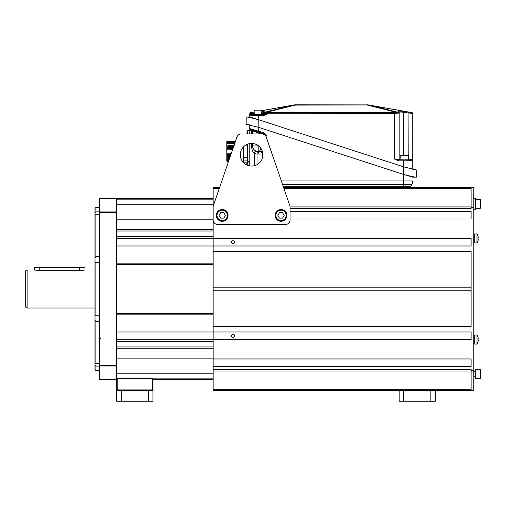 <?xml version="1.0" encoding="UTF-8"?>
<svg xmlns="http://www.w3.org/2000/svg" width="506" height="506" viewBox="0 0 506 506"><rect width="100%" height="100%" fill="white"/><g stroke="black" fill="none" stroke-linecap="round" stroke-linejoin="round"><path stroke-width="0.76" d="M34.351 267.807L34.895 267.263L84.502 267.263L85.04 267.807L34.351 267.807L34.351 269.976L39.784 270.773L79.613 270.773L85.04 269.976L95.001 269.976M34.351 269.976L27.109 269.976L27.109 307.996L95.001 307.996M27.109 307.996L25.3 306.952L25.3 271.026L27.109 269.976M251.071 117.386L254.347 118.385A2.713 2.713 0 0 0 254.328 118.537A2.713 2.713 80 0 1 254.347 118.385A2.713 2.713 80 0 0 254.328 118.537M254.316 131.446L254.075 130.63M258.37 115.83L258.838 118.505M283.626 187.606L473.818 187.606L473.818 390.366L213.127 390.366L213.127 287.18L471.105 287.18M234.695 143.596L227.7 143.596L227.7 141.528L227.959 141.085L228.611 141.535L229.25 141.079L229.515 141.535L230.154 141.079L230.42 141.535L231.059 141.079L231.324 141.535L231.963 141.079L232.229 141.535L232.868 141.079L233.133 141.535L233.772 141.079L234.038 141.535L234.683 141.079L234.942 141.535L235.562 141.079L236.966 136.987L213.127 206.347L213.127 187.606L219.566 187.606L228.497 161.629L228.13 161.174L227.7 161.629L227.7 153.021L226.796 153.021L226.796 161.174L227.7 161.174M213.127 206.347L213.127 238.389L471.105 238.389L471.105 245.992L471.105 238.389M213.127 287.18L213.127 238.389M213.127 219.92A4.529 4.529 0 0 0 217.65 224.449L285.542 224.449A4.529 4.529 0 0 0 290.065 219.92L290.065 206.347L266.226 136.987A4.529 4.529 0 0 0 261.944 133.932L246.827 133.932A137.607 137.607 0 0 1 247.295 130.58L249.787 130.58M249.787 133.932L249.787 129.89L251.482 130.554L251.197 129.694L250.413 129.441A0.904 0.904 0 0 1 249.787 128.575L249.787 129.89L250.413 129.441A0.904 0.904 -72 0 1 249.787 128.575A0.904 0.904 0 0 0 250.413 129.441L251.197 129.694M473.818 209.376L475.267 209.376L475.267 198.516L473.818 198.516M471.105 187.606L471.105 207.523L473.818 207.523M290.065 219.016L471.105 219.016L471.105 211.413L471.105 219.016M290.065 211.413L471.105 211.413M471.105 207.523L471.105 208.529L290.065 208.529M213.127 369.443L471.105 369.443L471.105 370.455L473.818 370.455M213.127 358.956L471.105 358.956L471.105 366.565L213.127 366.565M116.722 331.987L471.105 331.987L471.105 339.589L213.127 339.589M213.127 251.425L471.105 251.425L471.105 326.553L213.127 326.553M116.722 245.992L471.105 245.992M241.248 133.932A4.529 4.529 0 0 0 236.966 136.987M262.911 154.747A11.315 11.315 0 0 1 251.596 166.063A11.315 11.315 0 0 1 240.28 154.747A11.315 11.315 0 0 1 251.596 143.432A11.315 11.315 0 0 1 262.911 154.747M222.178 209.509A5.882 5.882 0 0 1 228.061 215.398A5.882 5.882 0 0 1 222.178 221.28A5.882 5.882 0 0 1 216.296 215.398A5.882 5.882 0 0 1 222.178 209.509M222.178 210.237A5.161 5.161 0 0 0 217.017 215.398A5.161 5.161 0 0 0 222.178 220.553A5.161 5.161 0 0 0 227.339 215.398A5.161 5.161 0 0 0 222.178 210.237M223.747 212.678L220.61 212.678L219.041 215.398L220.61 218.111L223.747 218.111L225.315 215.398L223.747 212.678M281.013 209.509A5.882 5.882 0 0 1 286.902 215.398A5.882 5.882 0 0 1 281.013 221.28A5.882 5.882 0 0 1 275.131 215.398A5.882 5.882 0 0 1 281.013 209.509M281.013 210.237A5.161 5.161 0 0 0 275.859 215.398A5.161 5.161 0 0 0 281.013 220.553A5.161 5.161 0 0 0 286.175 215.398A5.161 5.161 0 0 0 281.013 210.237M282.582 212.678L279.445 212.678L277.883 215.398L279.445 218.111L282.582 218.111L284.151 215.398L282.582 212.678M471.105 370.455L471.105 390.366M430.821 390.366L430.821 401.233L435.35 401.233L435.35 390.366M430.821 401.233L399.145 401.233L399.145 390.366M403.668 401.233L403.668 390.366M471.105 358.956L471.105 366.565M471.105 331.987L471.105 339.589M231.552 335.636L231.546 335.788A1.493 1.493 0 0 0 233.038 337.281A1.493 1.493 0 0 0 234.537 335.788A1.493 1.493 0 0 0 233.038 334.295A1.493 1.493 0 0 0 231.546 335.788L231.856 336.692M234.227 336.692L234.227 334.883M213.127 198.466L99.524 198.466L99.524 379.506L116.722 379.506L116.722 389.917L117.177 390.366M213.127 379.506L152.932 379.506M99.524 211.963L116.722 211.963L116.722 198.466M99.524 379.146L116.722 379.146L116.722 379.506M116.722 379.146L116.722 365.56L99.524 365.56M116.722 211.963L116.722 365.56M117.177 378.602L152.477 378.602L152.477 389.917L117.177 389.917L117.177 378.602L116.722 378.602M116.722 378.146L117.177 378.146L116.949 378.374M152.477 389.917L152.932 389.917L152.932 378.602L152.477 378.602M117.177 378.146L152.704 378.374M152.477 378.146L213.127 378.146M148.403 390.366L152.932 390.366L152.932 401.233L148.403 401.233L148.403 390.366L116.722 390.366L116.722 401.233L121.25 401.233L121.25 390.366M148.403 401.233L121.25 401.233M213.127 339.678L116.722 339.678M213.127 314.156L116.722 314.156M213.127 313.429L116.722 313.429M213.127 264.549L116.722 264.549M213.127 263.822L116.722 263.822M231.546 242.191A1.493 1.493 0 0 0 233.038 243.683A1.493 1.493 0 0 0 234.537 242.191A1.493 1.493 0 0 0 233.038 240.698A1.493 1.493 0 0 0 231.546 242.191L231.856 243.095M234.537 242.191L234.227 241.286M213.127 238.294L116.722 238.294M116.722 199.826L213.127 199.826M410.53 186.701A1.809 1.809 0 0 1 408.962 187.606A1.809 1.809 0 0 0 410.53 186.701L411.751 184.582L410.53 186.701L283.316 186.701M264.752 134.906L266.985 135.772L263.5 132.736L263.215 133.597L250.413 129.441A0.904 0.904 0 0 1 249.787 128.575L249.787 124.944L249.787 128.575L263.5 132.736M412.719 113.508A0.904 0.904 -80 0 0 411.973 112.617A0.904 0.904 -80 0 1 412.719 113.508L410.575 113.205L410.252 112.313L411.973 112.617A0.904 0.904 0 0 1 412.719 113.508L412.719 169.263L416.343 169.94L416.343 177.182L412.719 177.182L403.668 174.475L403.668 166.86L258.838 119.802L258.838 127.417L403.668 174.475L403.668 184.582L411.751 184.582A7.242 7.242 0 0 0 412.719 180.965A7.242 7.242 0 0 1 411.751 184.582M246.947 124.368L249.787 124.944M254.088 113.654L249.787 113.654L249.958 114.109A0.904 0.772 180 0 0 249.787 114.558L249.787 113.654L250.691 114.558L258.838 114.558L250.691 114.558A0.904 0.904 0 0 0 249.787 115.463L249.787 113.654L249.787 115.463L258.838 115.463L258.838 119.802C251.444 117.841 247.219 116.905 246.163 117L246.163 124.242L258.838 127.417L258.56 132.085M416.343 177.182C415.198 177.264 410.973 176.36 403.668 174.475L403.763 174.507M258.838 119.802L249.787 117L246.163 117M254.316 112.946L249.787 113.508L249.787 115.463A0.904 0.904 0 0 0 249.787 115.463L249.787 115.463A0.904 0.904 0 0 0 249.787 115.463L249.787 117M412.548 159.535L412.719 159.985L412.719 159.08L411.814 159.985A0.904 0.904 180 0 1 412.719 160.889L412.719 160.029M416.343 169.94L403.668 166.86L403.668 160.889L412.7 160.712A0.904 0.904 0 0 0 412.428 160.225M400.727 159.08L399.145 159.08A0.904 0.904 0 0 0 400.05 159.985L394.617 159.08L398.665 160.889L398.665 159.985L411.814 159.985A0.904 0.904 0 0 1 412.719 160.889L412.719 160.889A0.904 0.904 0 0 0 411.814 159.985M266.542 114.558L267.889 113.654L263.841 114.558L263.841 115.463L266.542 114.558L266.504 114.046M256.137 110.036L254.088 110.213L254.265 114.558L263.917 114.558M254.195 112.054L252.254 112.313L251.937 113.205L252.254 112.313L250.533 112.617L254.088 111.99M249.787 113.508A0.904 0.904 0 0 1 250.533 112.617A0.904 0.904 80 0 0 249.787 113.508A0.904 0.904 80 0 1 250.533 112.617M250.166 114.729A0.904 0.904 0 0 0 249.806 115.286L249.806 115.286A0.904 0.904 0 0 1 250.166 114.729L249.806 115.286M411.973 112.617L408.317 112.054L410.252 112.313L410.575 113.205L408.197 112.946L408.317 112.054L403.788 111.453C400.486 111.054 398.677 111.054 398.355 111.453L398.355 112.054L397.754 112.243L394.617 112.56L267.889 112.56L264.752 112.243L264.151 112.054L264.151 111.453L261.779 111.168M408.197 159.985L400.91 159.985L400.727 155.639L408.418 155.639L408.241 159.985M399.145 159.08L399.145 112.946L394.617 113.433L396.97 113.281L396.495 112.414L367.527 105.115A9.051 5.895 -75.9 0 1 368.336 104.951L408.215 112.041L408.095 112.933L403.668 112.338C400.916 111.94 399.411 111.94 399.145 112.338L399.145 112.946L399.145 112.338A0.904 0.898 180 0 0 398.355 111.453A0.904 0.898 -0 0 1 399.145 112.338L399.145 159.08L394.617 159.08L394.617 113.433L265.536 113.281L266.011 112.414L294.985 105.115L294.169 104.951A9.051 5.895 75.9 0 1 294.985 105.115L368.336 104.951M263.367 112.946L264.151 112.054A0.904 0.898 0 0 0 263.367 112.946L263.367 112.338L263.367 112.946L265.536 113.281L263.367 112.946L263.367 113.654A0.904 0.904 0 0 1 262.462 114.558A0.904 0.904 0 0 0 263.367 113.654L263.367 112.338L261.779 112.041M261.779 110.637L294.264 104.906A9.051 2.72 80 0 1 294.435 104.894L294.985 104.812A9.051 9.051 0 0 0 294.264 104.906A9.051 9.051 0 0 1 294.985 104.812L368.071 104.894A9.051 2.72 -80 0 1 368.241 104.906L410.252 112.313M261.779 110.719L294.169 104.951M294.264 104.906A9.051 9.051 0 0 1 294.985 104.812L295.662 104.774M253.108 112.193L253.784 112.104M291.798 105.431L264.752 112.243L264.119 113.129M396.97 113.281L398.393 113.129L397.754 112.243L370.708 105.431M366.856 104.774L367.527 104.812A9.051 9.051 0 0 1 368.241 104.906A9.051 9.051 0 0 0 367.527 104.812L367.432 104.799M403.668 155.462L403.788 111.453M263.367 112.338A0.904 0.898 0 0 1 264.151 111.453M402.776 155.462L408.418 155.639M408.241 155.462L406.369 155.462M257.933 110.036L261.779 110.213L261.602 114.558M261.602 110.036L254.088 110.213L261.779 110.213M251.482 133.932L251.482 130.554L252.5 130.776A0.904 0.904 -72 0 0 251.874 129.915L251.88 129.915A0.904 0.904 0 0 0 251.874 129.915L252.152 130.004M258.838 133.932L258.838 133.129L252.5 130.776L252.5 133.932L252.5 130.776A0.904 0.904 0 0 0 251.994 129.96L253.076 130.301M253.348 130.39L253.93 130.58M256.257 131.339L254.701 130.833M261.305 133.932L258.838 133.129L259.116 132.268L261.615 133.078L261.336 133.932M263.455 134.4L263.215 133.597L266.985 135.772L266.985 139.194M257.029 164.678L257.029 154.064L257.333 151.364L257.933 151.402A5.433 5.433 0 0 1 252.5 145.968L252.5 143.47M251.482 143.432L251.482 145.968C251.767 149.675 252.709 152.11 254.316 153.267A8.147 8.147 0 0 0 257.029 154.064L262.462 154.064L262.462 157.916L262.595 152.085M249.787 165.917L249.787 143.577M249.882 129.593L249.787 128.575M247.295 130.58L247.295 133.932M247.295 162.805L247.295 165.215M246.188 162.805A137.607 137.607 0 0 0 246.365 164.779M251.286 130.478L250.862 130.314M253.278 130.371L252.873 130.238M253.506 130.447L254.025 130.611M412.719 177.182L412.719 176.638M249.787 161.49L247.611 161.471L247.611 163.033L249.787 163.033M247.611 144.159L247.611 161.471M243.449 162.603L243.449 146.898M247.611 145.095L245.688 145.095M247.611 157.701L243.449 157.701M247.611 160.908L243.449 160.908M240.736 151.579L240.736 157.916M228.174 161.174L227.871 161.629L227.7 155.083M234.17 145.45L228.092 145.127L227.896 149.295L227.7 148.138L227.7 149.776L226.796 149.776L226.796 153.021M227.896 149.295L228.136 147.72L228.516 147.72L228.801 149.295L229.041 147.72L229.42 147.72L229.705 149.295L229.945 147.72L230.325 147.72L230.609 149.295L230.85 147.72L231.236 147.72L231.514 149.295L231.754 147.72L232.14 147.72L232.418 149.295L232.659 147.72L233.133 148.144M230.957 155.083L230.673 153.501L230.432 155.083L230.053 155.083L229.768 153.501L229.528 155.083L229.148 155.083L228.864 153.501L228.623 155.083L228.238 155.083L227.959 153.501L227.719 155.083M226.796 149.776L226.796 141.623L227.7 141.623M227.7 141.528L227.795 143.527L228.054 143.204C227.991 140.383 227.928 140.383 227.864 143.204M228.25 143.204C228.314 140.383 228.377 140.383 228.44 143.204L228.054 143.204M228.44 143.204L235.037 143.527M235.201 141.079L235.265 141.952M234.942 141.535L235.012 142.679M234.771 143.204C234.714 140.383 234.651 140.383 234.588 143.204M234.202 143.204C234.265 140.383 234.329 140.383 234.392 143.204M233.943 143.527C234.006 140.883 234.069 140.883 234.133 143.527M233.867 143.204C233.804 140.383 233.747 140.383 233.683 143.204M233.298 143.204C233.361 140.383 233.424 140.383 233.487 143.204M233.038 143.527C233.102 140.883 233.165 140.883 233.222 143.527M232.962 143.204C232.899 140.383 232.836 140.383 232.773 143.204M232.393 143.204C232.456 140.383 232.52 140.383 232.583 143.204M232.134 143.527C232.197 140.883 232.254 140.883 232.317 143.527M232.058 143.204C231.995 140.383 231.931 140.383 231.868 143.204M231.489 143.204C231.552 140.383 231.615 140.383 231.678 143.204M231.229 143.527C231.293 140.883 231.35 140.883 231.413 143.527M231.153 143.204C231.09 140.383 231.027 140.383 230.964 143.204M230.584 143.204C230.647 140.383 230.711 140.383 230.774 143.204M230.325 143.527C230.382 140.883 230.445 140.883 230.508 143.527M230.249 143.204C230.186 140.383 230.122 140.383 230.059 143.204M229.68 143.204C229.743 140.383 229.8 140.383 229.863 143.204M229.414 143.527C229.477 140.883 229.541 140.883 229.604 143.527M229.345 143.204C229.281 140.383 229.218 140.383 229.155 143.204M228.775 143.204C228.832 140.383 228.895 140.383 228.959 143.204M228.51 143.527C228.573 140.883 228.636 140.883 228.699 143.527M227.833 145.45L227.7 148.138M228.136 147.72L228.092 145.127M228.478 145.127L228.516 147.72M228.737 145.45L228.801 149.295M228.997 145.127L229.041 147.72M229.42 147.72L229.382 145.127M229.642 145.45L229.705 149.295M229.901 145.127L229.945 147.72M230.325 147.72L230.287 145.127M230.546 145.45L230.609 149.295M230.812 145.127L230.85 147.72M231.236 147.72L231.191 145.127M231.451 145.45L231.514 149.295M231.716 145.127L231.754 147.72M232.14 147.72L232.096 145.127M232.362 145.45L232.418 149.295M232.621 145.127L232.659 147.72M233.045 147.72L233 145.127M233.266 145.45L233.304 147.651M233.525 145.127L233.557 146.917M233.917 145.854L233.905 145.127M230.445 155.956L230.432 155.083M230.053 155.083L230.078 157.024M229.768 153.501L229.838 157.733M229.585 158.467L229.528 155.083M229.148 155.083L229.224 159.516M228.864 153.501L228.99 160.193M228.737 160.927L228.623 155.083M228.238 155.083L228.396 161.629M227.959 153.501L228.13 161.174M230.673 153.501L230.698 155.222M251.482 145.968L252.5 145.968C252.633 148.138 253.639 149.763 255.517 150.832L254.316 153.267L254.316 165.734M258.838 154.115A2.713 0.904 90 0 0 257.933 151.402A5.433 5.433 0 0 1 252.5 145.968L258.73 145.968M259.274 151.402L257.933 151.402M262.146 154.115A2.713 2.562 90 0 0 259.591 151.402L260.824 148.201M265.505 134.817L265.89 134.469M99.524 212.412L116.722 212.412M99.524 214.266L95.001 214.291L95.001 208.042L95.906 207.523L95.906 211.869L99.524 211.869M95.001 212.748L95.906 211.869M95.906 214.266L95.906 256.523L99.524 256.523M95.906 256.523L95.001 257.801L95.001 261.804L95.906 262.728L99.524 262.728M95.906 262.728L95.906 315.251L99.524 315.251M99.524 321.449L95.906 321.449L95.001 320.178L95.001 316.174L95.906 315.251M95.906 321.449L95.906 363.706L99.524 363.706M95.906 363.706L95.001 363.681L95.001 365.231L95.906 366.104L99.524 366.104M95.906 366.104L95.906 370.455L99.524 370.455M95.001 257.801L95.001 214.291M95.001 316.174L95.001 261.804M95.001 363.681L95.001 320.178M95.906 370.455L95.001 369.93L95.001 365.231M471.105 290.798L213.127 290.798M480.156 203.943L480.156 199.421L475.551 199.421L475.267 208.194L480.156 208.472L480.156 203.943M480.156 199.421L480.7 199.965L480.7 207.928L480.156 208.472M475.267 378.273L480.156 378.558L480.156 369.507L475.551 369.507L475.551 378.558L475.267 369.785M480.156 378.558L480.7 378.014L480.7 370.05L480.156 369.507M404.13 115.874L403.668 118.505M478.025 236.15A8.254 8.254 0 0 0 476.987 233.898L476.987 242.95A8.254 8.254 0 0 0 478.025 240.692L478.025 240.692A8.248 8.197 -90 0 0 478.296 239.022L478.006 238.99A8.159 7.419 -90 0 0 478.025 238.421A8.159 7.419 -90 0 0 478.006 237.858L478.296 237.826A8.248 8.197 -90 0 0 478.006 236.163L478.006 236.163M476.987 233.898L474.723 233.898L474.723 242.95L476.987 242.95M478.006 341.816L478.006 341.816A8.248 8.197 -90 0 0 478.296 340.152L478.006 340.121A8.159 7.419 -90 0 0 478.006 338.988A8.159 7.419 -90 0 1 478.006 340.121M476.987 335.029L474.723 335.029L474.723 344.08L476.987 344.08A8.254 8.254 0 0 0 478.025 341.822A8.254 8.254 0 0 1 476.987 344.08L476.987 335.029A8.254 8.254 0 0 1 478.025 337.281L478.025 337.281A8.248 8.197 -90 0 1 478.296 338.957L478.006 338.988M473.818 341.816L474.723 341.816M473.818 337.287L474.723 337.287M39.784 267.263L39.784 270.773M79.613 267.263L79.613 270.773M403.668 187.606L403.668 184.582L282.588 184.582M471.105 206.929L290.065 206.929M213.127 188.27L219.338 188.27M283.853 188.27L471.105 188.27M213.127 371.043L471.105 371.043M471.105 389.709L213.127 389.709M116.722 198.826L99.524 198.826M116.722 373.194L213.127 373.194M116.722 341.55L213.127 341.55M116.722 346.958L213.127 346.958M213.127 348.273L116.722 348.273M213.127 358.147L116.722 358.147M116.722 236.428L213.127 236.428M116.722 231.021L213.127 231.021M213.127 229.705L116.722 229.705M213.127 219.825L116.722 219.825M116.722 204.785L213.127 204.785M281.342 180.965L412.719 180.965M398.665 160.889L403.668 160.889L403.668 159.985M267.889 112.56L267.889 113.654L261.779 113.654M258.838 114.558L258.838 115.463L263.841 115.463M408.095 112.933L408.197 155.462M412.719 159.314L408.418 159.08M396.236 159.535L395.964 159.985M394.617 113.433L394.617 112.56M367.527 104.812A9.051 9.051 0 0 1 368.241 104.906M399.145 112.946L398.355 112.054A0.904 0.898 -0 0 1 399.145 112.927A0.904 0.898 -0 0 0 399.145 112.939M400.727 159.807L408.418 159.807M254.088 114.381L261.779 114.381M252.5 130.776A0.904 0.904 -72 0 0 251.874 129.915M258.838 151.402L258.838 146.057M262.462 153.267C262.298 151.787 261.393 150.978 259.742 150.832M262.462 154.064A2.713 2.701 -0 0 0 259.742 151.364M116.722 366.009L99.524 366.009M85.04 267.807L85.04 269.976M249.787 113.654L249.787 114.558L249.787 113.654M412.719 159.08L412.719 159.985L412.719 159.08M412.339 160.155L412.719 160.807M259.116 132.268L257.725 131.813M249.787 129.232L250.413 129.441M247.611 162.805L243.652 162.805M243.449 161.085L242.222 161.085M95.906 207.523L99.524 207.523M100.694 338.28C100.466 338.672 100.074 337.888 99.524 335.921M473.818 371.315L475.267 371.315M473.818 376.749L475.267 376.749M470.922 286.39L471.105 287.01M470.922 291.589L471.105 290.969M474.723 240.685L473.818 240.685M474.723 236.163L473.818 236.163"/></g></svg>
